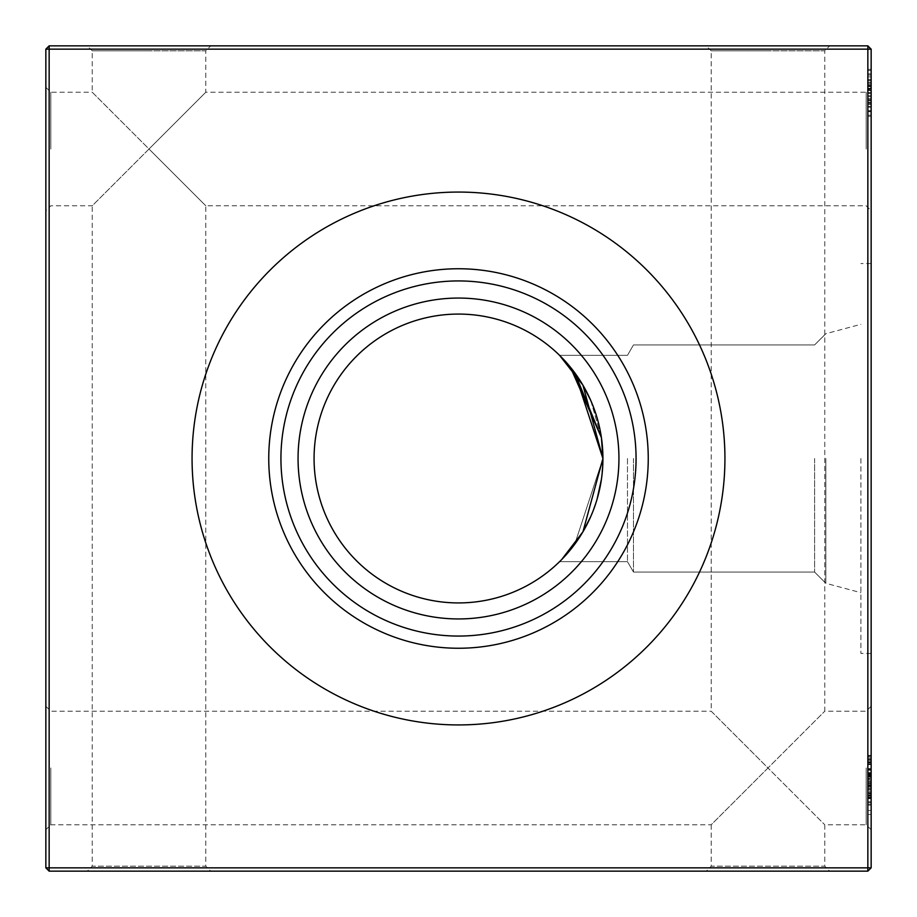 <?xml version="1.0" encoding="UTF-8"?>
<svg xmlns="http://www.w3.org/2000/svg" width="917" height="917" viewBox="0 0 917 917"><rect width="100%" height="100%" fill="white"/><g stroke="black" fill="none" stroke-linecap="round" stroke-linejoin="round"><path stroke-width="0.69" stroke-dasharray="4.58 3.44" d="M871.15 149.012L871.15 210.75L871.15 149.012M866.198 149.012L866.198 92.227L866.198 149.012M871.15 767.987L871.15 829.725L871.15 767.987M866.198 767.987L866.198 824.773L866.198 767.987M45.85 149.012L45.85 210.75L45.85 149.012M50.802 149.012L50.802 92.227L50.802 149.012M45.85 767.987L45.85 829.725L45.85 767.987M50.802 767.987L50.802 824.773L50.802 767.987M706.25 871.15L767.987 871.15L706.25 871.15L711.202 866.198L767.987 866.198L711.202 866.198L711.202 824.773L767.987 767.987L711.202 711.202L711.202 50.802L767.987 50.802L711.202 50.802L706.25 45.85L767.987 45.85L706.25 45.85M87.275 871.15L149.012 871.15L87.275 871.15L92.227 866.198L149.012 866.198L92.227 866.198L92.227 205.798L149.012 149.012L92.227 92.227L92.227 50.802L149.012 50.802L92.227 50.802L87.275 45.85L149.012 45.85L87.275 45.85M45.85 706.25L50.802 711.202L711.202 711.202L767.987 767.987L824.773 711.202L767.987 767.987L824.773 824.773L767.987 767.987L711.202 824.773L50.802 824.773L45.85 829.725M829.725 871.15L767.987 871.15L829.725 871.15L824.773 866.198L767.987 866.198L824.773 866.198L824.773 824.773L866.198 824.773L871.15 829.725M871.15 706.25L866.198 711.202L824.773 711.202L824.773 50.802L767.987 50.802L824.773 50.802L829.725 45.85L767.987 45.85L829.725 45.85M45.85 87.275L50.802 92.227L92.227 92.227L149.012 149.012L205.798 92.227L149.012 149.012L205.798 205.798L149.012 149.012L92.227 205.798L50.802 205.798L45.85 210.75M210.75 871.15L149.012 871.15L210.75 871.15L205.798 866.198L149.012 866.198L205.798 866.198L205.798 205.798L866.198 205.798L871.15 210.75M871.15 87.275L866.198 92.227L205.798 92.227L205.798 50.802L149.012 50.802L205.798 50.802L210.75 45.85L149.012 45.85L210.75 45.85M860.914 458.5L860.914 653.454L860.914 458.5M825.827 458.5L825.827 583.292L825.827 458.5M814.594 458.5L814.594 572.059L814.594 458.5M633.475 458.5L633.475 572.059L633.475 458.5M627.469 458.5L627.469 561.663L627.469 458.5M567.13 553.673L564.276 556.837M590.869 516.282L597.116 499.043M601.437 479.213L602.928 458.5L574.718 544.251L602.928 458.5L574.764 544.182L602.928 458.5L601.414 437.627M871.15 458.5L871.15 653.454L871.15 458.5M561.663 559.576L564.15 556.986M567.336 553.444L575.005 543.861L567.336 553.444M601.414 479.362L602.928 458.5A144.428 144.428 0 0 0 458.5 314.072A144.428 144.428 0 0 0 314.072 458.5A144.428 144.428 0 0 0 458.5 602.928A144.428 144.428 0 0 0 602.928 458.5L601.414 479.362M560.963 560.287L561.88 559.347M582.822 532.02L583.212 531.344M561.674 559.565L567.268 553.524M458.5 618.941A160.441 160.441 0 0 1 298.059 458.5A160.441 160.441 0 0 1 458.5 298.059A160.441 160.441 0 0 1 618.941 458.5A160.441 160.441 0 0 1 458.5 618.941M458.5 724.934A266.434 266.434 0 0 1 192.066 458.5A266.434 266.434 0 0 1 458.5 192.066A266.434 266.434 0 0 1 724.934 458.5A266.434 266.434 0 0 1 458.5 724.934M298.059 458.5A160.441 160.441 0 0 0 458.5 618.941A160.441 160.441 0 0 0 618.941 458.5A160.441 160.441 0 0 0 458.5 298.059A160.441 160.441 0 0 0 298.059 458.5A160.441 160.441 0 0 0 458.5 618.941A160.441 160.441 0 0 0 618.941 458.5A160.441 160.441 0 0 0 458.5 298.059A160.441 160.441 0 0 0 298.059 458.5M280.934 458.5A177.566 177.566 0 0 0 458.5 636.066A177.566 177.566 0 0 0 636.066 458.5A177.566 177.566 0 0 0 458.5 280.934A177.566 177.566 0 0 0 280.934 458.5M268.75 458.5A189.75 189.75 0 0 0 458.5 648.25A189.75 189.75 0 0 0 648.25 458.5A189.75 189.75 0 0 0 458.5 268.75A189.75 189.75 0 0 0 268.75 458.5M192.066 458.5A266.434 266.434 0 0 0 458.5 724.934A266.434 266.434 0 0 0 724.934 458.5A266.434 266.434 0 0 1 458.5 724.934A266.434 266.434 0 0 1 192.066 458.5A266.434 266.434 0 0 1 458.5 192.066A266.434 266.434 0 0 1 724.934 458.5A266.434 266.434 0 0 0 458.5 192.066A266.434 266.434 0 0 0 192.066 458.5M867.849 776.47L867.849 801.825L867.849 768.584L871.15 768.584L871.15 814.434L871.15 755.402L871.15 802.398L871.15 768.584L867.849 768.584L867.849 776.47L871.15 776.47M871.15 100.274L871.15 95.689L871.15 100.274L871.15 95.689L871.15 100.274L871.15 95.689L871.15 100.274L871.15 95.689L871.15 100.274L871.15 95.689L871.15 100.274L867.849 100.274L867.849 95.689L871.15 95.689L867.849 95.689L867.849 100.274L871.15 100.274L867.849 100.274L867.849 95.689L871.15 95.689L867.849 95.689L867.849 100.274L871.15 100.274L867.849 100.274L867.849 95.689L871.15 95.689L867.849 95.689L867.849 100.274L871.15 100.274L867.849 100.274L867.849 95.689L871.15 95.689L867.849 95.689L867.849 100.274L871.15 100.274L867.849 100.274L867.849 95.689L871.15 95.689L867.849 95.689L867.849 100.274L871.15 100.274M867.849 80.925L867.849 115.175L867.849 70.471L867.849 115.175L867.849 73.91L871.15 73.91L871.15 84.226L871.15 69.325L871.15 116.321L871.15 69.325L871.15 116.321L871.15 70.471L871.15 116.321L871.15 73.91L867.849 73.91L867.849 88.238L867.849 73.91L871.15 73.91L867.849 73.91L867.849 84.226L871.15 84.226L867.849 84.226L867.849 69.325L871.15 69.325L867.849 69.325L867.849 80.925L871.15 80.925M867.849 756.238L867.849 802.398L867.849 755.402L867.849 758.863L871.15 758.863L871.15 762.279L871.15 758.863L867.849 758.863L867.849 755.402L871.15 755.402L867.849 755.402L867.849 758.863L871.15 758.863L867.849 758.863L867.849 762.279L871.15 762.279L867.849 762.279L867.849 755.402L867.849 756.238L871.15 756.238M871.15 867.849L871.15 49.151L867.849 49.151L867.849 867.849L49.151 867.849L49.151 49.151L867.849 49.151L867.849 45.85L49.151 45.85L49.151 49.151L45.85 49.151L45.85 867.849L49.151 871.15L867.849 871.15L871.15 867.849L867.849 867.849L867.849 871.15M867.849 86.817L867.849 116.321L867.849 69.325L867.849 116.321L867.849 69.325L867.849 116.321L867.849 70.471L867.849 115.175L871.15 115.175L871.15 70.471L871.15 115.175L871.15 82.943L871.15 115.175L867.849 115.175L871.15 115.175L867.849 115.175L871.15 115.175L867.849 115.175L871.15 115.175L867.849 115.175L871.15 115.175L867.849 115.175L867.849 75.056L871.15 75.056L867.849 75.056L867.849 70.471L871.15 70.471L867.849 70.471L867.849 88.811L871.15 88.811L867.849 88.811L867.849 70.471L871.15 70.471L867.849 70.471L871.15 70.471L867.849 70.471L867.849 115.175L871.15 115.175L867.849 115.175L867.849 70.471L871.15 70.471L867.849 70.471L867.849 75.056L871.15 75.056L867.849 75.056L867.849 86.817L871.15 86.817M867.849 775.484L867.849 801.825L871.15 801.825L871.15 772.595L871.15 801.825L867.849 801.825L871.15 801.825L867.849 801.825L871.15 801.825L867.849 801.825L871.15 801.825L867.849 801.825L871.15 801.825L867.849 801.825L871.15 801.825L867.849 801.825L871.15 801.825L867.849 801.825L871.15 801.825L867.849 801.825L871.15 801.825L867.849 801.825L871.15 801.825L867.849 801.825L871.15 801.825L867.849 801.825L871.15 801.825L867.849 801.825L867.849 773.169L871.15 773.169L867.849 773.169L867.849 801.825L867.849 755.975L871.15 755.975L867.849 755.975L867.849 801.825L871.15 801.825L867.849 801.825L871.15 801.825L867.849 801.825L867.849 796.174L871.15 796.174L867.849 796.174L867.849 802.398L871.15 802.398L867.849 802.398L867.849 772.595L871.15 772.595L871.15 798.386L871.15 772.595L871.15 798.386L871.15 772.595L871.15 797.813L871.15 772.595L871.15 785.605L871.15 772.595L867.849 772.595L871.15 772.595L867.849 772.595L867.849 798.386L867.849 785.56L871.15 785.56L871.15 798.386L871.15 785.605L867.849 785.582L867.849 802.398L871.15 802.398L867.849 802.398L867.849 785.399L871.15 785.399L867.849 785.399L867.849 768.584L871.15 768.584L867.849 768.584L871.15 768.584L867.849 768.584L867.849 773.971L871.15 773.971L867.849 773.971L867.849 785.582L871.15 785.582L867.849 785.605L867.849 773.994L871.15 773.994L867.849 773.994L867.849 768.584L867.849 775.484L871.15 775.484M570.374 367.155L559.576 355.337L570.374 367.155L559.576 355.337L570.374 367.155L559.576 355.337L627.469 355.337L633.475 344.941L814.594 344.941L825.827 333.708L860.914 324.309M574.707 372.738L574.134 371.958L574.707 372.738M561.41 357.172L583.029 385.335L561.399 357.16M590.674 400.27L601.403 437.581L590.674 400.27M45.85 867.849L49.151 867.849L49.151 871.15M867.849 45.85L871.15 49.151M49.151 45.85L45.85 49.151M867.849 93.396L871.15 93.396L867.849 93.396M867.849 793.801L867.849 757.121L867.849 801.825L867.849 769.157L871.15 769.157L867.849 769.157L871.15 769.157L867.849 769.157L871.15 769.157L867.849 769.157L871.15 769.157L867.849 769.157L871.15 769.157L867.849 769.157L867.849 773.169L871.15 773.169L867.849 773.169L867.849 769.157L871.15 769.157L867.849 769.157L871.15 769.157L867.849 769.157L867.849 801.825L867.849 757.121L871.15 757.121L867.849 757.121L867.849 793.801L871.15 793.801M867.849 774.831L871.15 774.831M867.849 770.246L871.15 770.246M867.849 791.509L867.849 768.584L867.849 775.014L871.15 775.048L867.849 775.014L867.849 786.35L871.15 786.35L867.849 786.35L867.849 798.386L871.15 798.386L867.849 798.386L867.849 772.595L867.849 785.605L871.15 785.605L867.849 785.56L867.849 772.595L871.15 772.595L867.849 772.595L867.849 785.445L871.15 785.445L867.849 785.445L867.849 798.386L871.15 798.386L867.849 798.386L867.849 791.509L871.15 791.509M867.849 774.865L867.849 814.434L867.849 779.026L871.15 779.026L867.849 779.026L867.849 772.595L867.849 782.339L867.849 772.595L871.15 772.595L867.849 772.595L867.849 776.997L871.15 776.997L867.849 776.997L867.849 779.954L871.15 779.954L867.849 779.954L867.849 783.324L871.15 783.324L867.849 783.324L867.849 787.909L871.15 787.909L867.849 787.909L867.849 792.964L871.15 792.964L867.849 792.964L867.849 802.398L871.15 802.398L867.849 802.398L867.849 797.973L871.15 797.973L867.849 797.973L867.849 794.947L871.15 794.947L867.849 794.947L867.849 798.386L871.15 798.386L867.849 798.386L867.849 793.125L871.15 793.125L867.849 793.125L867.849 790.018L871.15 790.018L867.849 790.018L867.849 786.648L871.15 786.648L867.849 786.648L867.849 782.19L871.15 782.19L867.849 782.19L867.849 777.158L871.15 777.158L867.849 777.158L867.849 768.584L871.15 768.584L867.849 768.584L867.849 773.226L871.15 773.226L867.849 773.226L867.849 776.034L871.15 776.034L867.849 776.034L867.849 772.595L867.849 797.813L867.849 772.595L871.15 772.595L867.849 772.595L867.849 781.25L871.15 781.25L867.849 781.25L867.849 801.825L871.15 801.825L867.849 801.825L871.15 801.825L867.849 801.825L867.849 785.388L871.15 785.388L867.849 785.399L867.849 768.584L871.15 768.584L867.849 768.584L867.849 774.865L871.15 774.865M867.849 775.197L871.15 775.197M867.849 757.121L871.15 757.121L867.849 757.121M867.849 769.661L871.15 769.661M867.849 769.581L871.15 769.581M867.849 90.267L871.15 90.267L867.849 90.267M867.849 102.154L871.15 102.154M867.849 111.416L871.15 111.416M867.849 116.321L871.15 116.321L867.849 116.321M867.849 102.521L871.15 102.521M867.849 80.799L871.15 80.799M867.849 80.765L871.15 80.765M867.849 88.238L871.15 88.238M867.849 80.856L871.15 80.856M867.849 102.234L871.15 102.234M867.849 92.823L871.15 92.823L871.15 111.736L871.15 92.823L867.849 92.823M867.849 111.736L871.15 111.736L867.849 111.736M867.849 102.658L871.15 102.658M867.849 82.61L871.15 82.61M867.849 110.59L871.15 110.59L867.849 110.59M867.849 96.675L871.15 96.675M867.849 82.977L871.15 82.977L867.849 83.011L867.849 115.175L867.849 83.011M867.849 106.555L871.15 106.555M867.849 104.286L871.15 104.286M867.849 104.16L871.15 104.16M867.849 99.77L871.15 99.77M867.849 86.565L871.15 86.565M867.849 79.756L871.15 79.756M867.849 69.325L871.15 69.325L867.849 69.325M867.849 76.89L871.15 76.89M867.849 79.641L871.15 79.641M867.849 79.573L871.15 79.573M867.849 85.35L871.15 85.35M867.849 89.797L871.15 89.797M867.849 104.229L871.15 104.229M867.849 104.057L871.15 104.057M867.849 85.946L871.15 85.946M867.849 100.572L871.15 100.572M867.849 103.713L871.15 103.713L867.849 103.713M867.849 100.4L871.15 100.4M867.849 90.531L871.15 90.531M867.849 107.151L867.849 70.471L871.15 70.471L867.849 70.471L867.849 107.151L871.15 107.151M867.849 70.471L871.15 70.471L867.849 70.471M867.849 82.943L867.849 115.175L871.15 115.175L867.849 115.175L867.849 82.943L871.15 82.943M867.849 760.411L871.15 760.411M867.849 759.414L871.15 759.414M867.849 764.629L871.15 764.629M867.849 755.975L871.15 755.975L867.849 755.975M867.849 758.737L871.15 758.737M867.849 780.035L871.15 780.035L871.15 761.706L871.15 797.24L871.15 780.023L867.849 780.023L867.849 761.706L867.849 780.023M867.849 761.706L871.15 761.706L867.849 761.706M867.849 797.24L871.15 797.24M867.849 762.955L871.15 762.955M867.849 796.105L871.15 796.105M867.849 793.377L871.15 793.377M867.849 775.048L867.849 785.582L871.15 785.582L867.849 785.582L867.849 802.398L867.849 768.584L867.849 801.825L867.849 769.157L871.15 769.157L867.849 769.157L871.15 769.157L867.849 769.157L867.849 775.048L871.15 775.048M867.849 774.67L871.15 774.67M867.849 782.339L871.15 782.339L867.849 782.339M867.849 775.656L871.15 775.656M867.849 755.402L871.15 755.402M867.849 758.863L867.849 762.279L867.849 758.863M867.849 805.103L871.15 805.103M867.849 814.434L871.15 814.434M867.849 804.117L871.15 804.117L867.849 804.117M867.849 810.422L871.15 810.422M867.849 795.566L871.15 795.566M867.849 785.307L871.15 785.307M867.849 797.813L871.15 797.813M867.849 785.548L871.15 785.548M867.849 801.825L871.15 801.825M867.849 794.947L867.849 768.584L871.15 768.584L867.849 768.584L867.849 776.034L867.849 772.595L871.15 772.595L867.849 772.595L867.849 802.398L871.15 802.398L867.849 802.398L867.849 798.673L871.15 798.673L867.849 798.673L867.849 794.947L871.15 794.947M867.849 776.24L867.849 802.398L867.849 768.584L867.849 776.24L871.15 776.24M867.849 778.327L871.15 778.327M867.849 798.386L871.15 798.386L867.849 798.386L867.849 785.605L871.15 785.582L867.849 785.605L867.849 798.386M867.849 792.655L871.15 792.655M867.849 794.856L871.15 794.856M867.849 785.754L871.15 785.754M867.849 768.584L871.15 768.584M867.849 802.398L871.15 802.398M867.849 772.595L867.849 785.605L867.849 772.595L871.15 772.595M867.849 785.605L871.15 785.605M867.849 784.127L871.15 784.127M867.849 784.115L871.15 784.115M867.849 789.113L871.15 789.113M867.849 785.216L871.15 785.216M867.849 788.081L871.15 788.081M867.849 785.147L871.15 785.147L867.849 785.147M867.849 786.454L871.15 786.454L867.849 786.454M867.849 790.018L871.15 790.018L867.849 790.018M867.849 98.658L871.15 98.658M867.849 92.64L871.15 92.64M867.849 763.941L871.15 763.941M867.849 795.085L871.15 795.085M867.849 797.263L871.15 797.263M559.576 561.663L627.469 561.663L633.475 572.059L814.594 572.059L825.827 583.292L814.594 572.059L633.475 572.059L627.469 561.663L559.576 561.663L627.469 561.663L633.475 572.059L814.594 572.059L825.827 583.292L814.594 572.059L633.475 572.059L627.469 561.663L559.576 561.663L627.469 561.663L633.475 572.059L814.594 572.059L825.827 583.292L860.914 592.691M871.15 653.454L860.914 653.454M871.15 263.546L860.914 263.546M627.469 355.337L559.576 355.337L627.469 355.337L633.475 344.941L814.594 344.941L825.827 333.708L814.594 344.941L633.475 344.941L627.469 355.337L559.576 355.337L627.469 355.337L633.475 344.941L814.594 344.941L825.827 333.708L814.594 344.941L633.475 344.941L627.469 355.337"/><path stroke-width="1.38" d="M559.576 355.337L582.948 385.209L602.928 458.5A144.428 144.428 0 0 1 458.5 602.928A144.428 144.428 0 0 1 314.072 458.5A144.428 144.428 0 0 1 458.5 314.072A144.428 144.428 0 0 1 602.928 458.5L582.948 531.791L561.663 559.576M564.276 556.837L582.868 531.929M583.212 531.344L590.869 516.282M597.116 499.043L601.437 479.213M567.268 553.524L574.764 544.182L567.13 553.673M560.963 560.287L561.88 559.347M582.822 532.02L575.005 543.861L582.845 531.963M564.15 556.986L561.674 559.565M575.005 543.861L582.822 531.998L575.005 543.861M458.5 618.941A160.441 160.441 0 0 1 298.059 458.5A160.441 160.441 0 0 1 458.5 298.059A160.441 160.441 0 0 1 618.941 458.5A160.441 160.441 0 0 1 458.5 618.941M458.5 636.066A177.566 177.566 0 0 1 280.934 458.5A177.566 177.566 0 0 1 458.5 280.934A177.566 177.566 0 0 1 636.066 458.5A177.566 177.566 0 0 1 458.5 636.066M458.5 648.25A189.75 189.75 0 0 1 268.75 458.5A189.75 189.75 0 0 1 458.5 268.75A189.75 189.75 0 0 1 648.25 458.5A189.75 189.75 0 0 1 458.5 648.25M458.5 724.934A266.434 266.434 0 0 1 192.066 458.5A266.434 266.434 0 0 1 458.5 192.066A266.434 266.434 0 0 1 724.934 458.5A266.434 266.434 0 0 1 458.5 724.934M871.15 49.151L871.15 867.849L867.849 871.15L49.151 871.15L49.151 867.849L867.849 867.849L867.849 49.151L49.151 49.151L49.151 867.849L45.85 867.849L45.85 49.151L49.151 49.151L49.151 45.85L867.849 45.85L871.15 49.151L867.849 49.151L867.849 45.85M602.916 456.746L601.403 437.581L602.928 458.5L574.707 372.738L601.414 437.627L570.374 367.155L574.134 371.958L570.374 367.155M583.029 385.335L590.674 400.27L583.029 385.335M601.414 437.627L574.707 372.738L602.928 458.5L601.403 437.581L602.928 458.5M867.849 871.15L867.849 867.849L871.15 867.849M45.85 867.849L49.151 871.15M45.85 49.151L49.151 45.85"/></g></svg>
